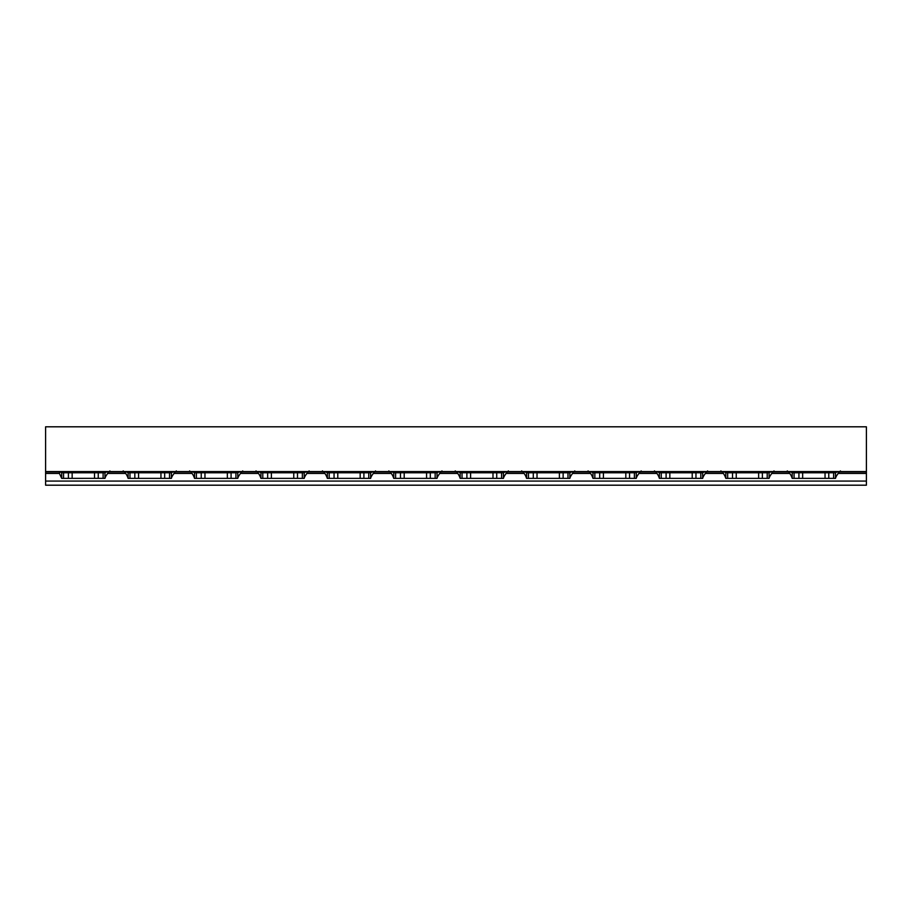 <?xml version="1.0" encoding="UTF-8"?>
<svg xmlns="http://www.w3.org/2000/svg" width="912" height="912" viewBox="0 0 912 912"><rect width="100%" height="100%" fill="white"/><g stroke="black" fill="none" stroke-linecap="round" stroke-linejoin="round"><path stroke-width="1.37" d="M492.993 472.769L492.993 478.367L470.603 478.367L470.603 472.769L503.435 472.769L505.829 471.572M470.603 478.367L460.161 478.367C459.158 475.175 457.516 472.69 455.225 470.9M460.161 478.367L460.161 472.758L470.603 472.769M460.161 472.758L457.972 471.572M63.566 478.367L63.566 472.769L61.697 472.758L61.697 478.367L59.462 473.545L59.462 471.572L61.697 472.758L61.697 478.367L72.151 478.367L72.151 472.769L104.983 472.769L104.983 478.344L104.983 472.769L107.365 471.572M109.907 470.9C107.057 473.966 105.404 476.452 104.983 478.344L72.151 478.367M840.419 470.9C837.569 473.966 835.916 476.452 835.495 478.344L835.495 472.769L837.877 471.572M787.273 470.9C789.564 472.69 791.206 475.175 792.209 478.344L792.209 472.769L835.495 472.769L835.495 478.367L792.209 478.367L792.209 472.758L790.031 471.572M771.472 471.572L769.078 472.758L769.078 478.367L725.804 478.367C724.801 475.175 723.159 472.69 720.868 470.9M774.014 470.9C771.153 473.966 769.511 476.452 769.078 478.344M723.615 471.572L725.804 472.758L725.804 478.367M705.056 471.572L702.673 472.758L702.673 478.367L659.387 478.367C658.384 475.175 656.743 472.69 654.451 470.9M707.598 470.9C704.748 473.966 703.095 476.452 702.673 478.344M657.21 471.572L659.387 472.758L659.387 478.367M638.651 471.572L636.257 472.758L636.257 478.367L592.982 478.367C591.979 475.175 590.338 472.69 588.046 470.9M641.193 470.9C638.332 473.966 636.69 476.452 636.257 478.344M590.794 471.572L592.982 472.758L592.982 478.367M572.246 471.572L569.852 472.758L569.852 478.367L526.566 478.367C525.574 475.175 523.921 472.69 521.641 470.9M574.788 470.9C571.927 473.966 570.274 476.452 569.852 478.344M528.436 478.367L528.436 472.769L526.566 472.769L526.566 478.367L526.566 472.758L524.389 471.572M508.372 470.9C505.51 473.966 503.869 476.452 503.435 478.344L503.435 472.769L503.435 478.367L492.993 478.367M528.436 472.769L569.852 472.769M559.398 472.769L559.398 478.367M537.02 478.367L537.02 472.769M592.982 472.769L636.257 472.769M625.814 472.769L625.814 478.367M603.425 478.367L603.425 472.769M659.387 472.769L702.673 472.769M692.219 472.769L692.219 478.367M669.841 478.367L669.841 472.769M725.804 472.769L769.078 472.769M758.636 472.769L758.636 478.367M736.246 478.367L736.246 472.769M825.041 472.769L825.041 478.367M802.663 478.367L802.663 472.769M439.424 471.572L437.03 472.758L437.03 478.367L393.745 478.367C392.753 475.175 391.1 472.69 388.82 470.9M441.967 470.9C439.105 473.966 437.464 476.452 437.03 478.344M391.567 471.572L393.745 472.758L393.745 478.367M373.008 471.572L370.614 472.758L370.614 478.367L327.34 478.367C326.336 475.175 324.695 472.69 322.403 470.9M375.55 470.9C372.689 473.966 371.047 476.452 370.614 478.344M325.151 471.572L327.34 472.758L327.34 478.367M306.603 471.572L304.209 472.758L304.209 478.367L260.935 478.367C259.931 475.175 258.278 472.69 255.998 470.9M309.145 470.9C306.284 473.966 304.642 476.452 304.209 478.344M258.746 471.572L260.935 472.758L260.935 478.367M240.187 471.572L237.793 472.758L237.793 478.344L237.793 472.769L235.934 472.769L235.934 478.367L194.518 478.367C193.515 475.175 191.873 472.69 189.582 470.9M242.729 470.9C239.867 473.966 238.226 476.452 237.793 478.344L235.934 478.367M192.341 471.572L194.518 472.758L194.518 478.367M173.782 471.572L171.388 472.758L171.388 478.344L171.388 472.769L169.518 472.769L169.518 478.367L128.113 478.367C127.11 475.175 125.468 472.69 123.177 470.9M176.324 470.9C173.462 473.966 171.821 476.452 171.388 478.344L169.518 478.367M129.971 478.367L129.971 472.769L128.113 472.769L128.113 478.367L128.113 472.758L125.924 471.572M63.566 472.769L72.151 472.769M94.529 472.769L94.529 478.367M129.971 472.769L169.518 472.769M160.945 472.769L160.945 478.367M138.556 472.769L138.556 478.367L138.556 472.769M194.518 472.769L235.934 472.769M227.35 472.769L227.35 478.367M204.961 472.769L204.961 478.367L204.961 472.769M260.935 472.769L304.209 472.769M293.767 472.769L293.767 478.367L293.767 472.769M271.377 472.769L271.377 478.367L271.377 472.769M327.34 472.769L370.614 472.769M360.172 472.769L360.172 478.367L360.172 472.769M337.782 472.769L337.782 478.367L337.782 472.769M393.745 472.769L437.03 472.769M426.577 472.769L426.577 478.367M404.198 472.769L404.198 478.367L404.198 472.769M866.4 481.069L866.4 426.805L45.6 426.805L45.6 485.195L866.4 485.195L866.4 481.069L45.6 481.069M866.4 473.442L837.991 473.442M789.917 473.442L771.586 473.442M723.501 473.442L705.181 473.442M657.096 473.442L638.765 473.442M590.68 473.442L572.36 473.442M524.275 473.442L505.943 473.442M457.858 473.442L439.538 473.442M391.453 473.442L373.122 473.442M325.048 473.442L306.717 473.442M258.632 473.442L240.301 473.442M192.227 473.442L173.896 473.442M125.81 473.442L107.479 473.442M59.462 473.442L45.6 473.442M45.6 471.949L59.462 471.949M106.487 471.949L126.711 471.949M172.904 471.949L193.116 471.949M239.309 471.949L259.532 471.949M305.725 471.949L325.937 471.949M372.13 471.949L392.354 471.949M438.547 471.949L458.759 471.949M504.952 471.949L525.175 471.949M571.368 471.949L591.58 471.949M637.773 471.949L657.997 471.949M704.178 471.949L724.402 471.949M770.594 471.949L790.807 471.949M836.999 471.949L866.4 471.949M866.4 471.572L45.6 471.572M466.876 472.769L466.876 478.367M462.031 478.367L462.031 472.769M496.721 478.367L496.721 472.769M501.577 472.769L501.577 478.367M567.982 472.769L567.982 478.367M563.137 478.367L563.137 472.769M533.281 472.769L533.281 478.367M634.399 472.769L634.399 478.367M629.542 478.367L629.542 472.769M599.697 472.769L599.697 478.367M594.841 478.367L594.841 472.769M700.804 472.769L700.804 478.367M695.959 478.367L695.959 472.769M666.102 472.769L666.102 478.367M661.257 478.367L661.257 472.769M767.209 472.769L767.209 478.367M762.364 478.367L762.364 472.769M732.518 472.769L732.518 478.367M727.662 478.367L727.662 472.769M833.625 472.769L833.625 478.367M828.769 478.367L828.769 472.769M798.923 472.769L798.923 478.367M794.078 478.367L794.078 472.769M103.113 472.769L103.113 478.367M98.257 478.367L98.257 472.769M68.411 472.769L68.411 478.367M164.673 478.367L164.673 472.769M134.828 472.769L134.828 478.367M231.078 478.367L231.078 472.769M201.233 472.769L201.233 478.367M196.388 478.367L196.388 472.769M302.339 472.769L302.339 478.367M297.494 478.367L297.494 472.769M267.649 472.769L267.649 478.367M262.793 478.367L262.793 472.769M368.756 472.769L368.756 478.367M363.899 478.367L363.899 472.769M334.054 472.769L334.054 478.367M329.209 478.367L329.209 472.769M435.161 472.769L435.161 478.367M430.316 478.367L430.316 472.769M400.471 472.769L400.471 478.367M395.614 478.367L395.614 472.769M866.4 485.195L45.6 485.195"/></g></svg>
